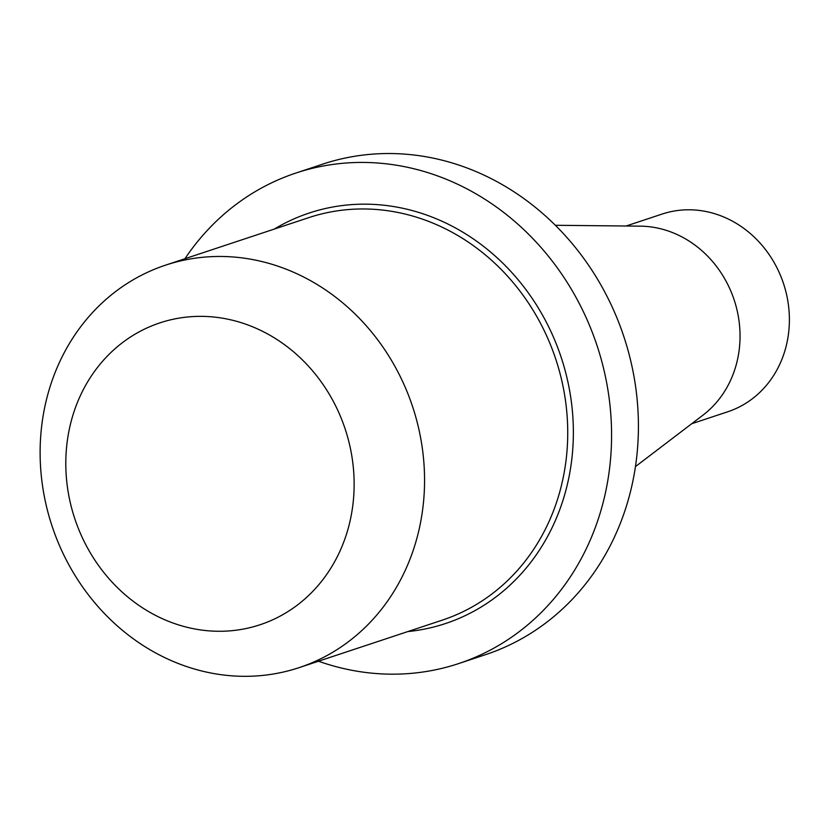 <?xml version="1.0" encoding="UTF-8"?>
<svg xmlns="http://www.w3.org/2000/svg" width="830" height="830" viewBox="0 0 830 830"><rect width="100%" height="100%" fill="white"/><g stroke="black" fill="none" stroke-linecap="round" stroke-linejoin="round"><path stroke-width="1.25" d="M318.481 661.22A258.421 231.466 -108.4 0 0 458.668 663.575L485.509 654.673A258.421 231.466 -108.4 0 0 637.035 398.462A258.421 231.466 -108.4 0 0 436.248 158.8A258.421 231.466 -108.4 0 0 322.766 164.122L295.926 173.034A258.421 231.466 -108.4 0 0 184.945 258.721M352.781 505.615A159.028 142.438 71.6 0 1 190.215 628.03A159.028 142.438 71.6 0 1 67.157 442.017A159.028 142.438 71.6 0 1 229.723 319.602A159.028 142.438 71.6 0 1 352.781 505.615M41.925 424.006A212.034 189.925 71.6 0 1 165.575 265.144A212.034 189.925 71.6 0 1 422.75 508.79A212.034 189.925 71.6 0 1 299.101 667.642A212.034 189.925 71.6 0 1 41.925 424.006M458.668 663.575A258.421 231.466 -108.4 0 0 610.195 407.364A258.421 231.466 -108.4 0 0 409.398 167.702A258.421 231.466 -108.4 0 0 295.926 173.034M555.384 225.283L640.283 226.154A104.165 93.302 71.6 0 1 739.157 350.115A104.165 93.302 71.6 0 1 702.979 415.156L635.448 466.595M626.121 226.009L662.164 214.047A104.165 93.302 71.6 0 1 788.5 333.743A104.165 93.302 71.6 0 1 727.754 411.773L691.722 423.736M299.101 667.642L442.276 620.145A212.034 189.925 -108.4 0 0 565.925 461.293A212.034 189.925 -108.4 0 0 308.739 217.647L165.575 265.144M274.294 229.08A216.277 193.722 71.6 0 1 463.97 232.867A216.277 193.722 71.6 0 1 571.144 464.333A216.277 193.722 71.6 0 1 407.831 631.568"/></g></svg>
